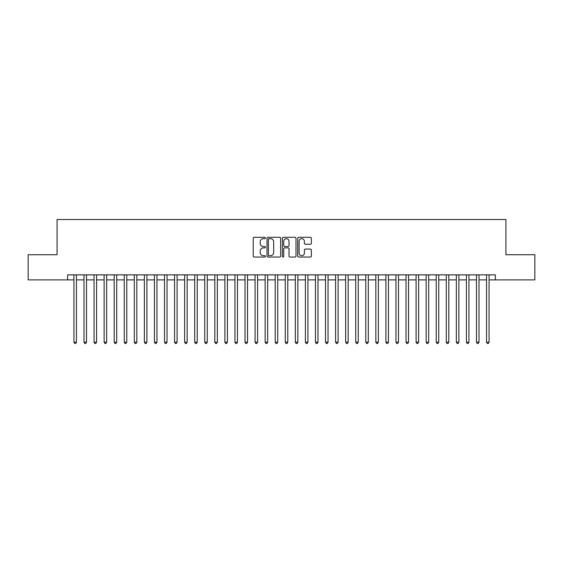 <?xml version="1.0" encoding="UTF-8"?>
<svg xmlns="http://www.w3.org/2000/svg" width="563" height="563" viewBox="0 0 563 563"><rect width="100%" height="100%" fill="white"/><g stroke="black" fill="none" stroke-linecap="round" stroke-linejoin="round"><path stroke-width="0.84" d="M265.398 237.994A0.69 0.69 0 0 0 264.709 237.304L254.209 237.304A0.985 0.985 0 0 0 253.223 238.29L253.223 256.074A0.985 0.985 0 0 0 254.209 257.059L264.709 257.059A0.69 0.69 0 0 0 265.398 256.369A0.69 0.69 0 0 0 264.709 255.679L263.35 255.679A3.16 3.16 0 0 1 260.19 252.52L260.19 251.035A3.16 3.16 0 0 1 263.35 247.875L264.709 247.875A0.69 0.69 0 0 0 265.398 247.185A0.69 0.69 0 0 0 264.709 246.488L263.35 246.488A3.16 3.16 0 0 1 260.19 243.329L260.19 241.851A3.16 3.16 0 0 1 263.35 238.691L264.709 238.691A0.69 0.69 0 0 0 265.398 237.994M310.368 244.272A0.985 0.985 0 0 0 311.353 243.279L311.353 238.29A0.985 0.985 0 0 0 310.368 237.304L298.714 237.304A0.985 0.985 0 0 0 297.721 238.29L297.721 256.074A0.985 0.985 0 0 0 298.714 257.059L310.368 257.059A0.985 0.985 0 0 0 311.353 256.074L311.353 250.049A0.985 0.985 0 0 0 310.368 249.057L305.378 249.057A0.985 0.985 0 0 0 304.393 250.049L304.393 253.033A2.639 2.639 0 0 1 301.747 255.679A2.639 2.639 0 0 1 299.108 253.033L299.108 241.33A2.639 2.639 0 0 1 301.747 238.691A2.639 2.639 0 0 1 304.393 241.33L304.393 243.279A0.985 0.985 0 0 0 305.378 244.272L310.368 244.272M67.651 279.888L28.15 279.888L28.15 254.729L57.081 254.729L57.081 219.507L505.919 219.507L505.919 254.729L534.85 254.729L534.85 279.888L495.349 279.888L495.349 274.857L67.651 274.857L67.651 279.888L73.936 279.888M280.634 238.29A0.985 0.985 0 0 0 279.649 237.304L267.995 237.304A0.985 0.985 0 0 0 267.003 238.29L267.003 256.074A0.985 0.985 0 0 0 267.995 257.059L279.649 257.059A0.985 0.985 0 0 0 280.634 256.074L280.634 238.29M283.351 237.304L295.005 237.304A0.985 0.985 0 0 1 295.997 238.29L295.997 256.074A0.985 0.985 0 0 1 295.005 257.059L290.022 257.059A0.985 0.985 0 0 1 289.03 256.074L289.03 248.86A0.985 0.985 0 0 0 288.045 247.875L284.737 247.875A0.985 0.985 0 0 0 283.745 248.86L283.745 256.369A0.69 0.69 0 0 1 283.055 257.059A0.69 0.69 0 0 1 282.366 256.369L282.366 238.29A0.985 0.985 0 0 1 283.351 237.304M76.455 279.888L84 279.888M86.519 279.888L94.063 279.888M96.583 279.888L104.127 279.888M106.646 279.888L114.19 279.888M116.71 279.888L124.254 279.888M126.774 279.888L134.318 279.888M136.837 279.888L144.381 279.888M146.901 279.888L154.445 279.888M156.964 279.888L164.509 279.888M167.028 279.888L174.572 279.888M177.092 279.888L184.636 279.888M187.155 279.888L194.699 279.888M197.219 279.888L204.763 279.888M207.283 279.888L214.827 279.888M217.346 279.888L224.89 279.888M227.41 279.888L234.954 279.888M237.473 279.888L245.018 279.888M247.537 279.888L255.081 279.888M257.601 279.888L265.145 279.888M267.664 279.888L275.208 279.888M277.728 279.888L285.272 279.888M287.792 279.888L295.336 279.888M297.855 279.888L305.399 279.888M307.919 279.888L315.463 279.888M317.982 279.888L325.527 279.888M328.046 279.888L335.59 279.888M338.11 279.888L345.654 279.888M348.173 279.888L355.717 279.888M358.237 279.888L365.781 279.888M368.301 279.888L375.845 279.888M378.364 279.888L385.908 279.888M388.428 279.888L395.972 279.888M398.491 279.888L406.036 279.888M408.555 279.888L416.099 279.888M418.619 279.888L426.163 279.888M428.682 279.888L436.226 279.888M438.746 279.888L446.29 279.888M448.81 279.888L456.354 279.888M458.873 279.888L466.417 279.888M468.937 279.888L476.481 279.888M479 279.888L486.545 279.888M489.064 279.888L495.349 279.888M269.079 238.691A0.69 0.69 0 0 0 268.389 239.381L268.389 254.99A0.69 0.69 0 0 0 269.079 255.679L270.507 255.679A3.16 3.16 0 0 0 273.674 252.52L273.674 241.851A3.16 3.16 0 0 0 270.507 238.691L269.079 238.691M289.03 241.379A2.639 2.639 0 0 0 286.391 238.74A2.639 2.639 0 0 0 283.745 241.379L283.745 245.503A0.985 0.985 0 0 0 284.737 246.488L288.045 246.488A0.985 0.985 0 0 0 289.03 245.503L289.03 241.379M76.455 274.857L76.455 342.184L73.936 342.184L73.936 274.857M76.455 342.184L75.702 343.493L74.696 343.493L73.936 342.184M86.519 274.857L86.519 342.184L84 342.184L84 274.857M86.519 342.184L85.766 343.493L84.76 343.493L84 342.184M96.583 274.857L96.583 342.184L94.063 342.184L94.063 274.857M96.583 342.184L95.83 343.493L94.823 343.493L94.063 342.184M106.646 274.857L106.646 342.184L104.127 342.184L104.127 274.857M106.646 342.184L105.893 343.493L104.887 343.493L104.127 342.184M116.71 274.857L116.71 342.184L114.19 342.184L114.19 274.857M116.71 342.184L115.957 343.493L114.951 343.493L114.19 342.184M126.774 274.857L126.774 342.184L124.254 342.184L124.254 274.857M126.774 342.184L126.021 343.493L125.014 343.493L124.254 342.184M136.837 274.857L136.837 342.184L134.318 342.184L134.318 274.857M136.837 342.184L136.084 343.493L135.078 343.493L134.318 342.184M146.901 274.857L146.901 342.184L144.381 342.184L144.381 274.857M146.901 342.184L146.148 343.493L145.141 343.493L144.381 342.184M156.964 274.857L156.964 342.184L154.445 342.184L154.445 274.857M156.964 342.184L156.211 343.493L155.205 343.493L154.445 342.184M167.028 274.857L167.028 342.184L164.509 342.184L164.509 274.857M167.028 342.184L166.275 343.493L165.269 343.493L164.509 342.184M177.092 274.857L177.092 342.184L174.572 342.184L174.572 274.857M177.092 342.184L176.339 343.493L175.332 343.493L174.572 342.184M187.155 274.857L187.155 342.184L184.636 342.184L184.636 274.857M187.155 342.184L186.402 343.493L185.396 343.493L184.636 342.184M197.219 274.857L197.219 342.184L194.699 342.184L194.699 274.857M197.219 342.184L196.466 343.493L195.46 343.493L194.699 342.184M207.283 274.857L207.283 342.184L204.763 342.184L204.763 274.857M207.283 342.184L206.53 343.493L205.523 343.493L204.763 342.184M217.346 274.857L217.346 342.184L214.827 342.184L214.827 274.857M217.346 342.184L216.593 343.493L215.587 343.493L214.827 342.184M227.41 274.857L227.41 342.184L224.89 342.184L224.89 274.857M227.41 342.184L226.657 343.493L225.65 343.493L224.89 342.184M237.473 274.857L237.473 342.184L234.954 342.184L234.954 274.857M237.473 342.184L236.72 343.493L235.714 343.493L234.954 342.184M247.537 274.857L247.537 342.184L245.018 342.184L245.018 274.857M247.537 342.184L246.784 343.493L245.778 343.493L245.018 342.184M257.601 274.857L257.601 342.184L255.081 342.184L255.081 274.857M257.601 342.184L256.848 343.493L255.841 343.493L255.081 342.184M267.664 274.857L267.664 342.184L265.145 342.184L265.145 274.857M267.664 342.184L266.911 343.493L265.905 343.493L265.145 342.184M277.728 274.857L277.728 342.184L275.208 342.184L275.208 274.857M277.728 342.184L276.975 343.493L275.969 343.493L275.208 342.184M287.792 274.857L287.792 342.184L285.272 342.184L285.272 274.857M287.792 342.184L287.031 343.493L286.025 343.493L285.272 342.184M297.855 274.857L297.855 342.184L295.336 342.184L295.336 274.857M297.855 342.184L297.095 343.493L296.089 343.493L295.336 342.184M307.919 274.857L307.919 342.184L305.399 342.184L305.399 274.857M307.919 342.184L307.159 343.493L306.152 343.493L305.399 342.184M317.982 274.857L317.982 342.184L315.463 342.184L315.463 274.857M317.982 342.184L317.222 343.493L316.216 343.493L315.463 342.184M328.046 274.857L328.046 342.184L325.527 342.184L325.527 274.857M328.046 342.184L327.286 343.493L326.28 343.493L325.527 342.184M338.11 274.857L338.11 342.184L335.59 342.184L335.59 274.857M338.11 342.184L337.35 343.493L336.343 343.493L335.59 342.184M348.173 274.857L348.173 342.184L345.654 342.184L345.654 274.857M348.173 342.184L347.413 343.493L346.407 343.493L345.654 342.184M358.237 274.857L358.237 342.184L355.717 342.184L355.717 274.857M358.237 342.184L357.477 343.493L356.47 343.493L355.717 342.184M368.301 274.857L368.301 342.184L365.781 342.184L365.781 274.857M368.301 342.184L367.54 343.493L366.534 343.493L365.781 342.184M378.364 274.857L378.364 342.184L375.845 342.184L375.845 274.857M378.364 342.184L377.604 343.493L376.598 343.493L375.845 342.184M388.428 274.857L388.428 342.184L385.908 342.184L385.908 274.857M388.428 342.184L387.668 343.493L386.661 343.493L385.908 342.184M398.491 274.857L398.491 342.184L395.972 342.184L395.972 274.857M398.491 342.184L397.731 343.493L396.725 343.493L395.972 342.184M408.555 274.857L408.555 342.184L406.036 342.184L406.036 274.857M408.555 342.184L407.795 343.493L406.789 343.493L406.036 342.184M418.619 274.857L418.619 342.184L416.099 342.184L416.099 274.857M418.619 342.184L417.859 343.493L416.852 343.493L416.099 342.184M428.682 274.857L428.682 342.184L426.163 342.184L426.163 274.857M428.682 342.184L427.922 343.493L426.916 343.493L426.163 342.184M438.746 274.857L438.746 342.184L436.226 342.184L436.226 274.857M438.746 342.184L437.986 343.493L436.979 343.493L436.226 342.184M448.81 274.857L448.81 342.184L446.29 342.184L446.29 274.857M448.81 342.184L448.049 343.493L447.043 343.493L446.29 342.184M458.873 274.857L458.873 342.184L456.354 342.184L456.354 274.857M458.873 342.184L458.113 343.493L457.107 343.493L456.354 342.184M468.937 274.857L468.937 342.184L466.417 342.184L466.417 274.857M468.937 342.184L468.177 343.493L467.17 343.493L466.417 342.184M479 274.857L479 342.184L476.481 342.184L476.481 274.857M479 342.184L478.24 343.493L477.234 343.493L476.481 342.184M489.064 274.857L489.064 342.184L486.545 342.184L486.545 274.857M489.064 342.184L488.304 343.493L487.298 343.493L486.545 342.184"/></g></svg>
